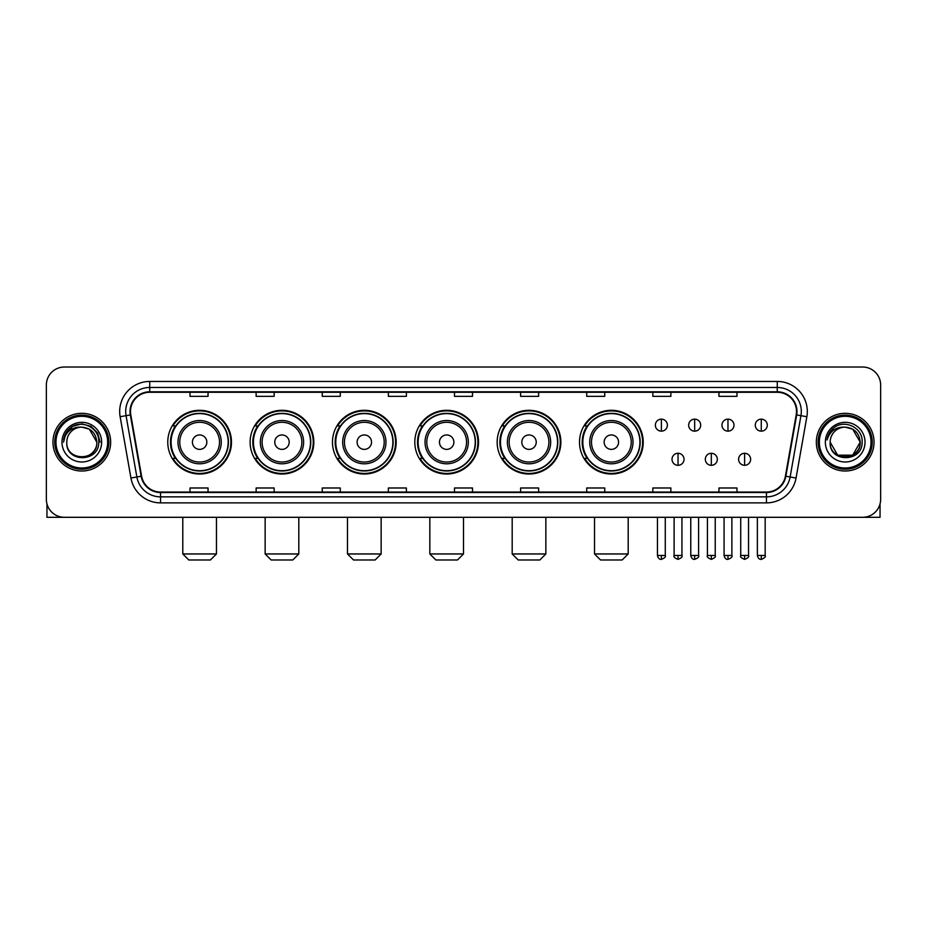 <?xml version="1.0" encoding="UTF-8"?>
<svg xmlns="http://www.w3.org/2000/svg" width="927" height="927" viewBox="0 0 927 927"><rect width="100%" height="100%" fill="white"/><g stroke="black" fill="none" stroke-linecap="round" stroke-linejoin="round"><path stroke-width="1.39" d="M579.514 442.167A31.854 31.854 0 0 0 611.368 474.021A31.854 31.854 0 0 0 643.222 442.167A31.854 31.854 0 0 0 611.368 410.302A31.854 31.854 0 0 0 579.514 442.167M497.162 442.167A31.854 31.854 0 0 0 529.016 474.021A31.854 31.854 0 0 0 560.87 442.167A31.854 31.854 0 0 0 529.016 410.302A31.854 31.854 0 0 0 497.162 442.167M414.809 442.167A31.854 31.854 0 0 0 446.675 474.021A31.854 31.854 0 0 0 478.529 442.167A31.854 31.854 0 0 0 446.675 410.302A31.854 31.854 0 0 0 414.809 442.167M332.469 442.167A31.854 31.854 0 0 0 364.323 474.021A31.854 31.854 0 0 0 396.177 442.167A31.854 31.854 0 0 0 364.323 410.302A31.854 31.854 0 0 0 332.469 442.167M250.116 442.167A31.854 31.854 0 0 0 281.97 474.021A31.854 31.854 0 0 0 313.836 442.167A31.854 31.854 0 0 0 281.97 410.302A31.854 31.854 0 0 0 250.116 442.167M167.764 442.167A31.854 31.854 0 0 0 199.629 474.021A31.854 31.854 0 0 0 231.483 442.167A31.854 31.854 0 0 0 199.629 410.302A31.854 31.854 0 0 0 167.764 442.167M175.412 458.39A29.154 29.154 0 0 1 175.412 425.933M257.752 458.39A29.154 29.154 0 0 1 257.752 425.933M340.105 458.39A29.154 29.154 0 0 1 340.105 425.933M422.457 458.39A29.154 29.154 0 0 1 422.457 425.933M504.798 458.39A29.154 29.154 0 0 1 504.798 425.933M587.15 458.39A29.154 29.154 0 0 1 587.15 425.933M46.35 385.064L46.35 499.259A18.03 18.03 0 0 0 64.38 517.301L862.62 517.301A18.03 18.03 0 0 0 880.65 499.259L880.65 385.064A18.03 18.03 0 0 0 862.62 367.022L64.38 367.022A18.03 18.03 0 0 0 46.35 385.064L46.35 499.259M52.966 442.167A28.853 28.853 0 0 0 81.819 471.009A28.853 28.853 0 0 0 110.661 442.167A28.853 28.853 0 0 0 81.819 413.315A28.853 28.853 0 0 0 52.966 442.167A28.853 28.853 0 0 0 81.819 471.009A28.853 28.853 0 0 0 110.661 442.167A28.853 28.853 0 0 0 81.819 413.315A28.853 28.853 0 0 0 52.966 442.167M816.339 442.167A28.853 28.853 0 0 0 845.181 471.009A28.853 28.853 0 0 0 874.034 442.167A28.853 28.853 0 0 0 845.181 413.315A28.853 28.853 0 0 0 816.339 442.167A28.853 28.853 0 0 0 845.181 471.009A28.853 28.853 0 0 0 874.034 442.167A28.853 28.853 0 0 0 845.181 413.315A28.853 28.853 0 0 0 816.339 442.167M130.498 411.507A19.235 19.235 0 0 1 149.734 392.272L777.266 392.272A19.235 19.235 0 0 1 796.212 414.844L785.401 476.154A19.235 19.235 0 0 1 766.455 492.052L160.545 492.052A19.235 19.235 0 0 1 141.599 476.154L130.788 414.844A19.235 19.235 0 0 1 130.498 411.507M130.023 411.507A19.71 19.71 0 0 0 130.325 414.925L141.136 476.235A19.71 19.71 0 0 0 160.545 492.527L766.455 492.527A19.71 19.71 0 0 0 785.864 476.235L796.675 414.925A19.71 19.71 0 0 0 777.266 391.797L149.734 391.797A19.71 19.71 0 0 0 130.023 411.507M120.139 416.721A30.058 30.058 0 0 1 149.734 381.449L777.266 381.449A30.058 30.058 0 0 1 806.861 416.721L796.05 478.031A30.058 30.058 0 0 1 766.455 502.874L160.545 502.874A30.058 30.058 0 0 1 130.95 478.031L120.139 416.721L126.06 415.678A24.044 24.044 0 0 1 149.734 387.463L777.266 387.463A24.044 24.044 0 0 1 800.94 415.678L790.128 476.988A24.044 24.044 0 0 1 766.455 496.86L160.545 496.86A24.044 24.044 0 0 1 136.872 476.988L126.06 415.678A24.044 24.044 0 0 1 125.69 411.507M862.62 367.022L64.38 367.022M64.38 517.301L862.62 517.301M880.65 499.259L880.65 385.064M785.864 476.235L790.128 476.988L800.94 415.678L806.861 416.721M454.485 392.272L454.485 396.339L472.515 396.339L472.515 392.272M388.367 392.272L388.367 396.339L406.397 396.339L406.397 392.272M322.248 392.272L322.248 396.339L340.279 396.339L340.279 392.272M256.13 392.272L256.13 396.339L274.16 396.339L274.16 392.272M190.012 392.272L190.012 396.339L208.042 396.339L208.042 392.272M520.603 392.272L520.603 396.339L538.633 396.339L538.633 392.272M586.721 392.272L586.721 396.339L604.752 396.339L604.752 392.272M652.84 392.272L652.84 396.339L670.87 396.339L670.87 392.272M718.958 392.272L718.958 396.339L736.988 396.339L736.988 392.272M472.515 492.052L472.515 487.984L454.485 487.984L454.485 492.052M406.397 492.052L406.397 487.984L388.367 487.984L388.367 492.052M340.279 492.052L340.279 487.984L322.248 487.984L322.248 492.052M274.16 492.052L274.16 487.984L256.13 487.984L256.13 492.052M208.042 492.052L208.042 487.984L190.012 487.984L190.012 492.052M538.633 492.052L538.633 487.984L520.603 487.984L520.603 492.052M604.752 492.052L604.752 487.984L586.721 487.984L586.721 492.052M670.87 492.052L670.87 487.984L652.84 487.984L652.84 492.052M736.988 492.052L736.988 487.984L718.958 487.984L718.958 492.052M46.953 503.882L46.953 517.301L116.675 517.301M107.659 442.167A25.852 25.852 0 0 0 81.819 416.316A25.852 25.852 0 0 0 55.968 442.167A25.852 25.852 0 0 0 81.819 468.008A25.852 25.852 0 0 0 107.659 442.167M108.865 442.167A27.045 27.045 0 0 0 81.819 415.111A27.045 27.045 0 0 0 54.763 442.167A27.045 27.045 0 0 0 81.819 469.213A27.045 27.045 0 0 0 108.865 442.167M96.837 442.167C95.944 433.036 90.939 428.019 81.819 427.138L89.328 429.143L96.837 442.167L89.328 429.143L81.819 427.138L89.328 429.143L96.837 442.167L89.328 429.143L81.819 427.138L89.328 429.143L96.837 442.167L89.328 429.143L81.819 427.138L89.328 429.143L96.837 442.167C97.764 461.542 65.863 461.542 66.79 442.167C65.446 463.013 99.444 462.55 98.737 442.167C99.849 427.845 81.101 418.749 70.29 427.973C66.524 431.125 64.311 435.122 63.662 439.977C66.501 431.02 72.549 426.744 81.819 427.138L89.328 429.143L96.837 442.167C97.764 461.542 65.863 461.542 66.79 442.167C65.863 461.542 97.764 461.542 96.837 442.167C97.764 461.542 65.863 461.542 66.79 442.167C65.863 461.542 97.764 461.542 96.837 442.167C97.764 461.542 65.863 461.542 66.79 442.167C65.863 461.542 97.764 461.542 96.837 442.167C97.764 461.542 65.863 461.542 66.79 442.167C65.863 461.542 97.764 461.542 96.837 442.167C97.764 461.542 65.863 461.542 66.79 442.167C65.863 461.542 97.764 461.542 96.837 442.167C97.764 461.542 65.863 461.542 66.79 442.167C65.863 461.542 97.764 461.542 96.837 442.167C97.764 461.542 65.863 461.542 66.79 442.167A15.029 15.029 0 0 1 81.819 427.138L89.328 429.143L96.837 442.167C97.439 453.824 82.445 461.576 73.291 454.543M61.982 442.167A19.838 19.838 0 0 0 81.819 461.994A19.838 19.838 0 0 0 101.646 442.167A19.838 19.838 0 0 0 81.819 422.33A19.838 19.838 0 0 0 61.982 442.167M70.29 427.973L65.852 433.245M65.724 433.477L72.677 426.327L81.819 423.882L90.95 426.327L97.648 433.025L100.093 442.167L97.648 433.025L90.95 426.327L81.819 423.882L72.677 426.327L65.979 433.025L63.534 442.167M65.585 433.755L65.979 433.025L65.585 433.755M210.441 559.978L188.807 559.978L182.793 553.964L216.454 553.964L210.441 559.978M206.837 442.167A7.207 7.207 0 0 0 199.629 434.948A7.207 7.207 0 0 0 192.41 442.167A7.207 7.207 0 0 0 199.629 449.375A7.207 7.207 0 0 0 206.837 442.167M221.263 442.167A21.634 21.634 0 0 0 199.629 420.522A21.634 21.634 0 0 0 177.984 442.167A21.634 21.634 0 0 0 199.629 463.801A21.634 21.634 0 0 0 221.263 442.167A21.634 21.634 0 0 1 199.629 463.801A21.634 21.634 0 0 1 177.984 442.167M228.181 442.167A28.552 28.552 0 0 0 199.629 413.616A28.552 28.552 0 0 0 171.078 442.167A28.552 28.552 0 0 0 199.629 470.707A28.552 28.552 0 0 0 228.181 442.167M230.881 442.167A31.251 31.251 0 0 1 172.909 458.39L175.806 458.39A28.818 28.818 0 0 0 218.691 463.767A28.818 28.818 0 0 0 218.691 420.557A28.818 28.818 0 0 0 175.806 425.933L172.909 425.933A31.251 31.251 0 0 1 230.881 442.167M292.793 559.978L271.159 559.978L265.145 553.964L298.807 553.964L292.793 559.978M289.189 442.167A7.207 7.207 0 0 0 281.97 434.948A7.207 7.207 0 0 0 274.763 442.167A7.207 7.207 0 0 0 281.97 449.375A7.207 7.207 0 0 0 289.189 442.167M303.616 442.167A21.634 21.634 0 0 0 281.97 420.522A21.634 21.634 0 0 0 260.336 442.167A21.634 21.634 0 0 0 281.97 463.801A21.634 21.634 0 0 0 303.616 442.167A21.634 21.634 0 0 1 281.97 463.801A21.634 21.634 0 0 1 260.336 442.167M310.522 442.167A28.552 28.552 0 0 0 281.97 413.616A28.552 28.552 0 0 0 253.419 442.167A28.552 28.552 0 0 0 281.97 470.707A28.552 28.552 0 0 0 310.522 442.167M313.233 442.167A31.251 31.251 0 0 1 255.261 458.39L258.158 458.39A28.818 28.818 0 0 0 301.043 463.767A28.818 28.818 0 0 0 301.043 420.557A28.818 28.818 0 0 0 258.158 425.933L255.261 425.933A31.251 31.251 0 0 1 313.233 442.167M375.145 559.978L353.5 559.978L347.486 553.964L381.148 553.964L375.145 559.978M371.53 442.167A7.207 7.207 0 0 0 364.323 434.948A7.207 7.207 0 0 0 357.104 442.167A7.207 7.207 0 0 0 364.323 449.375A7.207 7.207 0 0 0 371.53 442.167M385.956 442.167A21.634 21.634 0 0 0 364.323 420.522A21.634 21.634 0 0 0 342.677 442.167A21.634 21.634 0 0 0 364.323 463.801A21.634 21.634 0 0 0 385.956 442.167A21.634 21.634 0 0 1 364.323 463.801A21.634 21.634 0 0 1 342.677 442.167M392.874 442.167A28.552 28.552 0 0 0 364.323 413.616A28.552 28.552 0 0 0 335.771 442.167A28.552 28.552 0 0 0 364.323 470.707A28.552 28.552 0 0 0 392.874 442.167M395.574 442.167A31.251 31.251 0 0 1 337.613 458.39L340.51 458.39A28.818 28.818 0 0 0 383.384 463.767A28.818 28.818 0 0 0 383.384 420.557A28.818 28.818 0 0 0 340.51 425.933L337.613 425.933A31.251 31.251 0 0 1 395.574 442.167M457.486 559.978L435.852 559.978L429.838 553.964L463.5 553.964L457.486 559.978M453.882 442.167A7.207 7.207 0 0 0 446.675 434.948A7.207 7.207 0 0 0 439.456 442.167A7.207 7.207 0 0 0 446.675 449.375A7.207 7.207 0 0 0 453.882 442.167M468.309 442.167A21.634 21.634 0 0 0 446.675 420.522A21.634 21.634 0 0 0 425.029 442.167A21.634 21.634 0 0 0 446.675 463.801A21.634 21.634 0 0 0 468.309 442.167A21.634 21.634 0 0 1 446.675 463.801A21.634 21.634 0 0 1 425.029 442.167M475.227 442.167A28.552 28.552 0 0 0 446.675 413.616A28.552 28.552 0 0 0 418.123 442.167A28.552 28.552 0 0 0 446.675 470.707A28.552 28.552 0 0 0 475.227 442.167M477.926 442.167A31.251 31.251 0 0 1 419.954 458.39L422.851 458.39A28.818 28.818 0 0 0 465.736 463.767A28.818 28.818 0 0 0 465.736 420.557A28.818 28.818 0 0 0 422.851 425.933L419.954 425.933A31.251 31.251 0 0 1 477.926 442.167M539.838 559.978L518.193 559.978L512.191 553.964L545.852 553.964L539.838 559.978M536.235 442.167A7.207 7.207 0 0 0 529.016 434.948A7.207 7.207 0 0 0 521.808 442.167A7.207 7.207 0 0 0 529.016 449.375A7.207 7.207 0 0 0 536.235 442.167M550.661 442.167A21.634 21.634 0 0 0 529.016 420.522A21.634 21.634 0 0 0 507.382 442.167A21.634 21.634 0 0 0 529.016 463.801A21.634 21.634 0 0 0 550.661 442.167A21.634 21.634 0 0 1 529.016 463.801A21.634 21.634 0 0 1 507.382 442.167M557.567 442.167A28.552 28.552 0 0 0 529.016 413.616A28.552 28.552 0 0 0 500.464 442.167A28.552 28.552 0 0 0 529.016 470.707A28.552 28.552 0 0 0 557.567 442.167M560.279 442.167A31.251 31.251 0 0 1 502.307 458.39L505.203 458.39A28.818 28.818 0 0 0 548.089 463.767A28.818 28.818 0 0 0 548.089 420.557A28.818 28.818 0 0 0 505.203 425.933L502.307 425.933A31.251 31.251 0 0 1 560.279 442.167M622.191 559.978L600.545 559.978L594.531 553.964L628.193 553.964L622.191 559.978M618.576 442.167A7.207 7.207 0 0 0 611.368 434.948A7.207 7.207 0 0 0 604.149 442.167A7.207 7.207 0 0 0 611.368 449.375A7.207 7.207 0 0 0 618.576 442.167M633.002 442.167A21.634 21.634 0 0 0 611.368 420.522A21.634 21.634 0 0 0 589.723 442.167A21.634 21.634 0 0 0 611.368 463.801A21.634 21.634 0 0 0 633.002 442.167A21.634 21.634 0 0 1 611.368 463.801A21.634 21.634 0 0 1 589.723 442.167M639.92 442.167A28.552 28.552 0 0 0 611.368 413.616A28.552 28.552 0 0 0 582.816 442.167A28.552 28.552 0 0 0 611.368 470.707A28.552 28.552 0 0 0 639.92 442.167M642.62 442.167A31.251 31.251 0 0 1 584.659 458.39L587.544 458.39A28.818 28.818 0 0 0 630.43 463.767A28.818 28.818 0 0 0 630.43 420.557A28.818 28.818 0 0 0 587.544 425.933L584.659 425.933A31.251 31.251 0 0 1 642.62 442.167M661.38 419.143A6.014 6.014 0 0 0 655.366 425.145A6.014 6.014 0 0 0 661.38 431.159A6.014 6.014 0 0 0 667.382 425.145A6.014 6.014 0 0 0 661.38 419.143L661.38 431.159A6.014 6.014 0 0 0 667.382 425.145A6.014 6.014 0 0 0 661.38 419.143M694.671 419.143A6.014 6.014 0 0 0 688.668 425.145A6.014 6.014 0 0 0 694.671 431.159A6.014 6.014 0 0 0 700.685 425.145A6.014 6.014 0 0 0 694.671 419.143L694.671 431.159A6.014 6.014 0 0 0 700.685 425.145A6.014 6.014 0 0 0 694.671 419.143M727.973 419.143A6.014 6.014 0 0 0 721.959 425.145A6.014 6.014 0 0 0 727.973 431.159A6.014 6.014 0 0 0 733.987 425.145A6.014 6.014 0 0 0 727.973 419.143L727.973 431.159A6.014 6.014 0 0 0 733.987 425.145A6.014 6.014 0 0 0 727.973 419.143M761.276 419.143A6.014 6.014 0 0 0 755.262 425.145A6.014 6.014 0 0 0 761.276 431.159A6.014 6.014 0 0 0 767.289 425.145A6.014 6.014 0 0 0 761.276 419.143L761.276 431.159A6.014 6.014 0 0 0 767.289 425.145A6.014 6.014 0 0 0 761.276 419.143M678.031 453.28A6.014 6.014 0 0 0 672.017 459.294A6.014 6.014 0 0 0 678.031 465.308A6.014 6.014 0 0 0 684.033 459.294A6.014 6.014 0 0 0 678.031 453.28L678.031 465.308A6.014 6.014 0 0 0 684.033 459.294A6.014 6.014 0 0 0 678.031 453.28M711.322 453.28A6.014 6.014 0 0 0 705.32 459.294A6.014 6.014 0 0 0 711.322 465.308A6.014 6.014 0 0 0 717.336 459.294A6.014 6.014 0 0 0 711.322 453.28L711.322 465.308A6.014 6.014 0 0 0 717.336 459.294A6.014 6.014 0 0 0 711.322 453.28M744.624 453.28A6.014 6.014 0 0 0 738.61 459.294A6.014 6.014 0 0 0 744.624 465.308A6.014 6.014 0 0 0 750.638 459.294A6.014 6.014 0 0 0 744.624 453.28L744.624 465.308A6.014 6.014 0 0 0 750.638 459.294A6.014 6.014 0 0 0 744.624 453.28M880.047 503.882L880.047 517.301L810.325 517.301M871.032 442.167A25.852 25.852 0 0 0 845.181 416.316A25.852 25.852 0 0 0 819.341 442.167A25.852 25.852 0 0 0 845.181 468.008A25.852 25.852 0 0 0 871.032 442.167M872.237 442.167A27.045 27.045 0 0 0 845.181 415.111A27.045 27.045 0 0 0 818.135 442.167A27.045 27.045 0 0 0 845.181 469.213A27.045 27.045 0 0 0 872.237 442.167M845.181 427.138C854.312 428.019 859.317 433.036 860.21 442.167C861.137 461.542 829.236 461.542 830.163 442.167A15.029 15.029 0 0 1 845.181 427.138L852.701 429.143L860.21 442.167L852.701 429.143L845.181 427.138L852.701 429.143L860.21 442.167C861.137 461.542 829.236 461.542 830.163 442.167C828.819 463.013 862.817 462.55 862.11 442.167C863.222 427.845 844.474 418.749 833.663 427.973C829.897 431.125 827.684 435.122 827.035 439.977C829.874 431.02 835.922 426.744 845.181 427.138L852.701 429.143L860.21 442.167C861.137 461.542 829.236 461.542 830.163 442.167C829.236 461.542 861.137 461.542 860.21 442.167L852.701 455.18L837.672 455.18L830.163 442.167C829.236 461.542 861.137 461.542 860.21 442.167L852.701 455.18L860.21 442.167L852.701 455.18L837.672 455.18M860.21 442.167C861.137 461.542 829.236 461.542 830.163 442.167C829.236 461.542 861.137 461.542 860.21 442.167C861.137 461.542 829.236 461.542 830.163 442.167C829.236 461.542 861.137 461.542 860.21 442.167C860.812 453.824 845.818 461.576 836.664 454.543M825.354 442.167A19.838 19.838 0 0 0 845.181 461.994A19.838 19.838 0 0 0 865.018 442.167A19.838 19.838 0 0 0 845.181 422.33A19.838 19.838 0 0 0 825.354 442.167M833.663 427.973L829.225 433.245M828.958 433.755L829.352 433.025M777.266 381.449L777.266 391.797M126.06 415.678L130.325 414.925M160.545 502.874L160.545 492.527M766.455 492.527L766.455 502.874M130.95 478.031L141.136 476.235M796.675 414.925L800.94 415.678M149.734 381.449L149.734 391.797M790.128 476.988L796.05 478.031M219.502 442.167A19.884 19.884 0 0 0 199.629 422.283A19.884 19.884 0 0 0 179.745 442.167A19.884 19.884 0 0 0 199.629 462.04A19.884 19.884 0 0 0 219.502 442.167M301.854 442.167A19.884 19.884 0 0 0 281.97 422.283A19.884 19.884 0 0 0 262.098 442.167A19.884 19.884 0 0 0 281.97 462.04A19.884 19.884 0 0 0 301.854 442.167M384.195 442.167A19.884 19.884 0 0 0 364.323 422.283A19.884 19.884 0 0 0 344.438 442.167A19.884 19.884 0 0 0 364.323 462.04A19.884 19.884 0 0 0 384.195 442.167M466.548 442.167A19.884 19.884 0 0 0 446.675 422.283A19.884 19.884 0 0 0 426.791 442.167A19.884 19.884 0 0 0 446.675 462.04A19.884 19.884 0 0 0 466.548 442.167M548.9 442.167A19.884 19.884 0 0 0 529.016 422.283A19.884 19.884 0 0 0 509.143 442.167A19.884 19.884 0 0 0 529.016 462.04A19.884 19.884 0 0 0 548.9 442.167M631.241 442.167A19.884 19.884 0 0 0 611.368 422.283A19.884 19.884 0 0 0 591.484 442.167A19.884 19.884 0 0 0 611.368 462.04A19.884 19.884 0 0 0 631.241 442.167M661.38 555.47L657.463 555.47C658.147 558.251 659.456 559.549 661.38 559.375L661.38 555.47L665.285 555.47L665.285 517.301M694.671 555.47L690.766 555.47C691.449 558.251 692.759 559.549 694.671 559.375L694.671 555.47L698.587 555.47L698.587 517.301M727.973 555.47L724.068 555.47C724.752 558.251 726.05 559.549 727.973 559.375L727.973 555.47L731.878 555.47L731.878 517.301M761.276 555.47L757.371 555.47C758.054 558.251 759.352 559.549 761.276 559.375L761.276 555.47L765.181 555.47L765.181 517.301M678.031 555.47L674.114 555.47C673.326 556.71 674.624 558.019 678.031 559.375L678.031 555.47L681.936 555.47L681.936 517.301M711.322 555.47L707.417 555.47C706.629 556.71 707.927 558.019 711.322 559.375L711.322 555.47L715.227 555.47L715.227 517.301M744.624 555.47L740.719 555.47C739.931 556.71 741.229 558.019 744.624 559.375L744.624 555.47L748.529 555.47L748.529 517.301M216.454 517.301L216.454 553.964M182.793 517.301L182.793 553.964M298.807 517.301L298.807 553.964M265.145 517.301L265.145 553.964M381.148 517.301L381.148 553.964M347.486 517.301L347.486 553.964M463.5 517.301L463.5 553.964M429.838 517.301L429.838 553.964M545.852 517.301L545.852 553.964M512.191 517.301L512.191 553.964M628.193 517.301L628.193 553.964M594.531 517.301L594.531 553.964M657.463 555.47L657.463 517.301M665.285 555.47C666.073 556.71 664.775 558.019 661.38 559.375M690.766 555.47L690.766 517.301M698.587 555.47C699.375 556.71 698.077 558.019 694.671 559.375M724.068 555.47L724.068 517.301M731.878 555.47C732.678 556.71 731.368 558.019 727.973 559.375M757.371 555.47L757.371 517.301M765.181 555.47C765.98 556.71 764.671 558.019 761.276 559.375M674.114 555.47L674.114 517.301M681.936 555.47C682.724 556.71 681.426 558.019 678.031 559.375M707.417 555.47L707.417 517.301M715.227 555.47C716.026 556.71 714.729 558.019 711.322 559.375M740.719 555.47L740.719 517.301M748.529 555.47C749.329 556.71 748.019 558.019 744.624 559.375"/></g></svg>
